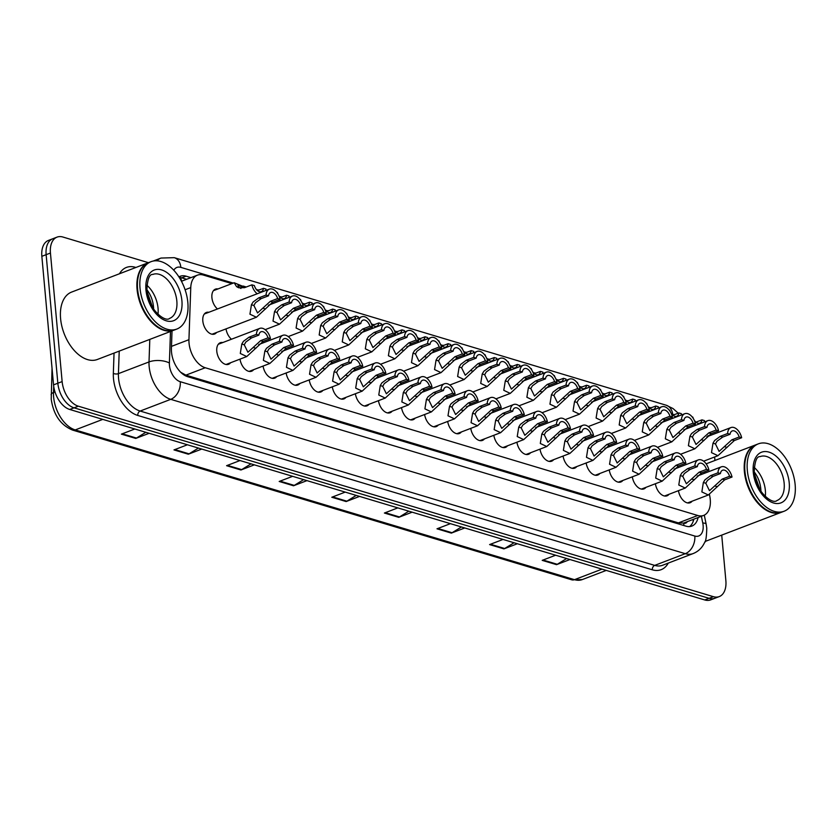 <?xml version="1.0" encoding="UTF-8"?>
<svg xmlns="http://www.w3.org/2000/svg" width="837" height="837" viewBox="0 0 837 837"><rect width="100%" height="100%" fill="white"/><g stroke="black" fill="none" stroke-linecap="round" stroke-linejoin="round"><path stroke-width="1.26" d="M217.474 308.979A11.54 6.978 -110.9 0 1 211.907 297.627A11.54 6.978 -110.9 0 1 215.433 289.142A11.54 6.978 -110.9 0 1 217.965 288.943M216.595 332.488A11.54 6.978 -110.9 0 1 214.586 334.036A11.54 6.978 -110.9 0 1 202.816 320.958A11.54 6.978 -110.9 0 1 206.331 312.473A11.54 6.978 -110.9 0 1 208.863 312.274M230.573 362.745A11.54 6.978 -110.9 0 1 228.564 364.283A11.54 6.978 -110.9 0 1 216.783 351.205A11.54 6.978 -110.9 0 1 220.309 342.72A11.54 6.978 -110.9 0 1 222.841 342.532M231.891 283.617L203.36 275.059A21.647 13.089 69.1 0 0 197.469 275.143A21.647 13.089 69.1 0 0 190.763 287.593L188.942 339.686A21.647 13.089 69.1 0 0 189.047 343.149A21.647 13.089 69.1 0 0 205.243 367.746L697.765 515.487A21.647 13.089 69.1 0 0 703.655 515.404A21.647 13.089 69.1 0 0 709.724 495.902L709.431 494.489M703.655 515.404L684.331 522.801A21.647 13.089 -110.9 0 1 683.473 523.073L683.724 523.146A7.219 4.363 69.1 0 0 687.25 521.681M180.646 372.245L185.877 375.154L678.409 522.895L683.473 523.073M704.984 473.093L704.702 471.733M231.451 339.236A11.54 6.978 -110.9 0 1 226.011 328.889M322.883 390.429A11.54 6.978 -110.9 0 1 320.874 391.978A11.54 6.978 -110.9 0 1 309.219 379.904M299.813 383.513A11.54 6.978 -110.9 0 1 297.794 385.051A11.54 6.978 -110.9 0 1 286.149 372.988M276.733 376.587A11.54 6.978 -110.9 0 1 274.724 378.125A11.54 6.978 -110.9 0 1 263.069 366.062M253.653 369.661A11.54 6.978 -110.9 0 1 251.644 371.209A11.54 6.978 -110.9 0 1 239.989 359.136M345.963 397.355A11.54 6.978 -110.9 0 1 343.955 398.893A11.54 6.978 -110.9 0 1 332.299 386.83M369.044 404.281A11.54 6.978 -110.9 0 1 367.035 405.819A11.54 6.978 -110.9 0 1 355.38 393.756M392.124 411.197A11.54 6.978 -110.9 0 1 390.105 412.746A11.54 6.978 -110.9 0 1 378.46 400.672M415.194 418.123A11.54 6.978 -110.9 0 1 413.185 419.661A11.54 6.978 -110.9 0 1 401.53 407.598M438.274 425.039A11.54 6.978 -110.9 0 1 436.265 426.588A11.54 6.978 -110.9 0 1 424.61 414.514M461.354 431.965A11.54 6.978 -110.9 0 1 459.346 433.503A11.54 6.978 -110.9 0 1 447.69 421.44M484.435 438.891A11.54 6.978 -110.9 0 1 482.415 440.429A11.54 6.978 -110.9 0 1 470.771 428.366M507.504 445.807A11.54 6.978 -110.9 0 1 505.496 447.356A11.54 6.978 -110.9 0 1 493.84 435.282M530.585 452.733A11.54 6.978 -110.9 0 1 528.576 454.271A11.54 6.978 -110.9 0 1 516.921 442.208M553.665 459.659A11.54 6.978 -110.9 0 1 551.656 461.197A11.54 6.978 -110.9 0 1 540.001 449.134M576.745 466.575A11.54 6.978 -110.9 0 1 574.737 468.124A11.54 6.978 -110.9 0 1 563.081 456.05M599.815 473.501A11.54 6.978 -110.9 0 1 597.806 475.039A11.54 6.978 -110.9 0 1 586.151 462.976M622.895 480.428A11.54 6.978 -110.9 0 1 620.887 481.966A11.54 6.978 -110.9 0 1 609.231 469.902M645.976 487.343A11.54 6.978 -110.9 0 1 643.967 488.892A11.54 6.978 -110.9 0 1 632.312 476.818M669.056 494.269A11.54 6.978 -110.9 0 1 667.047 495.807A11.54 6.978 -110.9 0 1 655.392 483.744M692.126 501.196A11.54 6.978 -110.9 0 1 690.117 502.734A11.54 6.978 -110.9 0 1 678.462 490.66M721.724 535.115L725.867 580.679A21.647 13.089 -110.9 0 1 719.265 596.582L714.965 598.235A21.647 13.089 -110.9 0 1 709.075 598.309L74.033 407.828A21.647 13.089 -110.9 0 1 57.847 383.22L46.14 254.678A21.647 13.089 -110.9 0 1 52.752 238.765A21.647 13.089 -110.9 0 0 46.14 254.678L57.847 383.22A21.647 13.089 -110.9 0 0 74.033 407.828L709.075 598.309A21.647 13.089 -110.9 0 0 714.965 598.235L710.676 599.878A21.647 13.089 -110.9 0 1 704.785 599.962L69.743 409.471A21.647 13.089 -110.9 0 1 53.547 384.874L41.85 256.321A21.647 13.089 -110.9 0 1 48.462 240.418L57.042 237.122A21.647 13.089 -110.9 0 1 62.932 237.038L148.421 262.682M566.639 558.52L557.275 564.295A5.775 4.164 106.7 0 1 556.542 564.661L569.976 559.524M555.632 555.213L542.198 560.361L556.542 564.661M514.033 542.742L504.68 548.517A5.775 4.164 106.7 0 1 503.937 548.884L517.371 543.736M503.027 539.436L489.593 544.584L503.937 548.884M461.428 526.965L452.074 532.74A5.775 4.164 106.7 0 1 451.342 533.106L464.776 527.959M450.432 523.659L436.987 528.806L451.342 533.106M408.833 511.177L399.479 516.963A5.775 4.164 106.7 0 1 398.736 517.329L412.17 512.181M397.826 507.881L384.392 513.029L398.736 517.329M145.826 432.29L136.462 438.065A5.775 4.164 106.7 0 1 135.73 438.431L149.164 433.294M134.82 428.994L121.386 434.131L135.73 438.431M198.421 448.067L189.068 453.842A5.775 4.164 106.7 0 1 188.325 454.209L201.769 449.071M187.415 444.771L173.981 449.908L188.325 454.209M251.027 463.844L241.673 469.62A5.775 4.164 106.7 0 1 240.93 469.996L254.364 464.849M240.02 460.549L226.586 465.686L240.93 469.996M303.622 479.622L294.268 485.397A5.775 4.164 106.7 0 1 293.536 485.774L306.97 480.626M292.626 476.326L279.192 481.463L293.536 485.774M356.227 495.399L346.874 501.185A5.775 4.164 106.7 0 1 346.131 501.551L359.575 496.404M345.221 492.104L331.787 497.241L346.131 501.551M172.024 330.897L171.407 348.642A21.647 13.089 69.1 0 0 171.512 352.095A21.647 13.089 69.1 0 0 187.708 376.702L685.984 526.159A21.647 13.089 69.1 0 0 691.875 526.075A21.647 13.089 69.1 0 0 698.11 517.528M719.265 596.582A21.647 13.089 -110.9 0 1 713.375 596.666L78.333 406.186A21.647 13.089 -110.9 0 1 62.137 381.578L50.44 253.036A21.647 13.089 -110.9 0 1 57.042 237.122M714.62 456.981L714.934 460.465M708.039 435.596A21.647 13.089 -110.9 0 1 708.437 436.171M190.941 277.643L186.107 276.189A21.647 13.089 69.1 0 0 180.217 276.273A21.647 13.089 69.1 0 0 178.919 276.911M693.821 519.17A21.647 13.089 -110.9 0 1 689.604 526.588M179.223 277.392A21.647 13.089 -110.9 0 1 181.807 277.832L186.641 279.286M258.874 335.114L251.508 337.928L245.816 342.051L244.258 344.792L247.919 352.241L260.631 340.659L267.997 337.845A7.219 4.363 69.1 0 0 261.039 331.766A7.219 4.363 69.1 0 0 258.874 335.114L256.404 334.371L249.039 337.185L243.431 341.339L241.799 344.049L240.292 353.476L246.769 356.541L226.042 364.482M256.404 334.371A10.818 6.539 69.1 0 1 259.752 328.397A10.818 6.539 69.1 0 1 270.456 338.587L263.1 341.402L246.769 356.541M270.456 338.587L267.997 337.845M261.144 298.631L255.452 302.764L253.893 305.495L257.555 312.954L270.267 301.372L277.633 298.558A7.219 4.363 69.1 0 0 270.675 292.479A7.219 4.363 69.1 0 0 268.51 295.817L261.144 298.631L258.685 297.899L266.04 295.074L268.51 295.817M277.633 298.558L280.102 299.29L272.736 302.115L256.415 317.254L249.939 314.189L251.435 304.762L253.067 302.042L258.685 297.899M280.102 299.29A10.818 6.539 69.1 0 0 269.388 289.11A10.818 6.539 69.1 0 0 266.04 295.074M244.414 287.708L237.875 285.187L239.026 287.342L240.941 288.472M257.21 293.766A10.818 6.539 69.1 0 1 251.895 284.842L244.54 287.666L238.555 287.75L236.568 286.599L234.161 282.749L245.356 287.353M265.789 290.491A10.818 6.539 69.1 0 0 265.957 289.058L263.488 288.326L257.472 290.627M251.895 284.842L254.364 285.584A7.219 4.363 69.1 0 0 261.322 291.663A7.219 4.363 69.1 0 0 263.488 288.326M281.954 342.03L274.588 344.854L268.897 348.977L267.338 351.707L270.989 359.167L283.712 347.585L291.077 344.771A7.219 4.363 69.1 0 0 284.12 338.692A7.219 4.363 69.1 0 0 281.954 342.03L279.485 341.297L272.119 344.112L266.511 348.265L264.879 350.975L263.373 360.402L269.849 363.467L249.112 371.398M279.485 341.297A10.818 6.539 69.1 0 1 282.822 335.323A10.818 6.539 69.1 0 1 293.536 345.514L286.181 348.328L269.849 363.467M293.536 345.514L291.077 344.771M305.024 348.956L297.669 351.77L291.977 355.903L290.418 358.634L294.069 366.083L306.792 354.511L314.147 351.686A7.219 4.363 69.1 0 0 307.189 345.618A7.219 4.363 69.1 0 0 305.024 348.956L302.565 348.213L295.199 351.027L289.581 355.181L287.959 357.901L286.453 367.328L292.929 370.383L272.192 378.324M302.565 348.213A10.818 6.539 69.1 0 1 305.903 342.249A10.818 6.539 69.1 0 1 316.616 352.429L309.251 355.244L292.929 370.383M316.616 352.429L314.147 351.686M328.104 355.882L320.738 358.696L315.057 362.819L313.488 365.56L317.15 373.009L329.862 361.427L337.227 358.613A7.219 4.363 69.1 0 0 330.27 352.534A7.219 4.363 69.1 0 0 328.104 355.882L325.635 355.139L318.28 357.954L312.661 362.107L311.029 364.817L309.533 374.244L316.009 377.309L295.273 385.25M325.635 355.139A10.818 6.539 69.1 0 1 328.983 349.165A10.818 6.539 69.1 0 1 339.696 359.355L332.331 362.17L316.009 377.309M339.696 359.355L337.227 358.613M351.184 362.798L343.819 365.612L338.127 369.745L336.568 372.475L340.23 379.935L352.942 368.353L360.308 365.539A7.219 4.363 69.1 0 0 353.35 359.46A7.219 4.363 69.1 0 0 351.184 362.798L348.715 362.055L341.35 364.88L335.742 369.023L334.109 371.743L332.603 381.17L339.079 384.235L318.353 392.166M348.715 362.055A10.818 6.539 69.1 0 1 352.063 356.091A10.818 6.539 69.1 0 1 362.777 366.271L355.411 369.096L339.079 384.235M362.777 366.271L360.308 365.539M284.224 305.557L278.533 309.69L276.974 312.421L280.625 319.87L293.348 308.298L300.713 305.474A7.219 4.363 69.1 0 0 293.756 299.405A7.219 4.363 69.1 0 0 291.59 302.743L284.224 305.557L281.755 304.814L289.121 302L291.59 302.743M300.713 305.474L303.172 306.216L295.817 309.031L279.485 324.17L273.008 321.115L274.515 311.678L276.147 308.968L281.755 304.814M303.172 306.216A10.818 6.539 69.1 0 0 292.469 296.036A10.818 6.539 69.1 0 0 289.121 302M307.305 312.483L301.613 316.606L300.054 319.347L303.705 326.796L316.428 315.214L323.783 312.4A7.219 4.363 69.1 0 0 316.836 306.321A7.219 4.363 69.1 0 0 314.66 309.659L307.305 312.483L304.835 311.741L312.201 308.926L314.66 309.659M323.783 312.4L326.252 313.143L318.897 315.957L302.565 331.096L296.089 328.031L297.595 318.604L299.217 315.894L304.835 311.741M326.252 313.143A10.818 6.539 69.1 0 0 315.539 302.952A10.818 6.539 69.1 0 0 312.201 308.926M330.385 319.399L324.693 323.532L323.134 326.263L326.786 333.722L339.508 322.14L346.863 319.326A7.219 4.363 69.1 0 0 339.906 313.247A7.219 4.363 69.1 0 0 337.74 316.585L330.385 319.399L327.916 318.667L335.271 315.842L337.74 316.585M346.863 319.326L349.332 320.058L341.967 322.883L325.645 338.022L319.169 334.957L320.676 325.53L322.297 322.81L327.916 318.667M349.332 320.058A10.818 6.539 69.1 0 0 338.619 309.878A10.818 6.539 69.1 0 0 335.271 315.842M279.129 299.667A10.818 6.539 69.1 0 0 280.29 300.692M288.859 297.407A10.818 6.539 69.1 0 0 289.027 295.984L286.568 295.241L280.552 297.543M256.917 290.094L259.365 289.895M276.744 292.301L277.445 292.511A7.219 4.363 69.1 0 0 278.125 294.279M278.669 295.304A7.219 4.363 69.1 0 0 284.402 298.589A7.219 4.363 69.1 0 0 286.568 295.241M302.209 306.583A10.818 6.539 69.1 0 0 303.371 307.618M311.939 304.333A10.818 6.539 69.1 0 0 312.107 302.91L309.638 302.167L303.632 304.469M279.987 297.02L282.446 296.821M299.824 299.227L300.514 299.426A7.219 4.363 69.1 0 0 301.194 301.205M301.749 302.22A7.219 4.363 69.1 0 0 307.472 305.505A7.219 4.363 69.1 0 0 309.638 302.167M325.29 313.509A10.818 6.539 69.1 0 0 326.451 314.534M335.02 311.259A10.818 6.539 69.1 0 0 335.187 309.826L332.718 309.094L326.712 311.395M303.067 303.946L305.526 303.747M322.904 306.143L323.595 306.352A7.219 4.363 69.1 0 0 324.275 308.121M324.829 309.146A7.219 4.363 69.1 0 0 330.552 312.431A7.219 4.363 69.1 0 0 332.718 309.094M348.37 320.435A10.818 6.539 69.1 0 0 349.521 321.46M358.1 318.175A10.818 6.539 69.1 0 0 358.267 316.752L355.798 316.009L349.782 318.311M326.148 310.862L328.606 310.663M345.984 313.069L346.675 313.279A7.219 4.363 69.1 0 0 347.355 315.047M347.91 316.072A7.219 4.363 69.1 0 0 353.632 319.347A7.219 4.363 69.1 0 0 355.798 316.009M174.138 330.081A36.075 21.814 -110.9 0 1 173.876 330.186A36.075 21.814 -110.9 0 1 137.069 289.33A36.075 21.814 -110.9 0 1 148.086 262.808A36.075 21.814 -110.9 0 1 148.358 262.713M173.876 330.186L97.395 359.46A36.075 21.814 -110.9 0 1 60.588 318.604A36.075 21.814 -110.9 0 1 71.605 292.082L148.086 262.808M154.353 324.055A35.709 21.595 -110.9 0 1 154.249 323.971A35.709 21.595 -110.9 0 1 137.571 289.299A35.709 21.595 -110.9 0 1 137.634 280.541A35.709 21.595 -110.9 0 1 137.645 280.405M176.827 329.056L174.41 329.987A36.075 21.814 -110.9 0 1 154.447 324.149A36.075 21.814 -110.9 0 1 137.603 289.121A36.075 21.814 -110.9 0 1 137.655 280.28A36.075 21.814 -110.9 0 1 148.62 262.609L151.037 261.678A36.075 21.814 -110.9 0 1 187.844 302.544A36.075 21.814 -110.9 0 1 176.827 329.056A36.075 21.814 -110.9 0 1 140.02 288.2A36.075 21.814 -110.9 0 1 151.037 261.678M146.841 285.218A23.52 14.219 -110.9 0 1 158.057 308.267A23.52 14.219 -110.9 0 1 157.984 314.335M153.621 308.539C153.297 301.728 151.194 295.618 147.281 290.198L146.778 289.623M152.92 308.183L146.904 291.161M781.455 512.254A36.075 21.814 -110.9 0 1 781.183 512.359A36.075 21.814 -110.9 0 1 744.375 471.493A36.075 21.814 -110.9 0 1 755.392 444.981A36.075 21.814 -110.9 0 1 755.665 444.876M761.66 506.228A35.709 21.595 -110.9 0 1 761.565 506.134A35.709 21.595 -110.9 0 1 744.888 471.461A35.709 21.595 -110.9 0 1 744.94 462.715A35.709 21.595 -110.9 0 1 744.951 462.579M784.133 511.229L781.716 512.15A36.075 21.814 -110.9 0 1 761.764 506.312A36.075 21.814 -110.9 0 1 744.92 471.294A36.075 21.814 -110.9 0 1 744.972 462.442A36.075 21.814 -110.9 0 1 755.926 444.771L758.343 443.851A36.075 21.814 -110.9 0 1 795.15 484.707A36.075 21.814 -110.9 0 1 784.133 511.229A36.075 21.814 -110.9 0 1 747.326 470.363A36.075 21.814 -110.9 0 1 758.343 443.851M754.147 467.391A23.52 14.219 -110.9 0 1 765.363 490.43A23.52 14.219 -110.9 0 1 765.29 496.498M760.927 490.702C760.613 483.901 758.5 477.791 754.597 472.371L754.085 471.796M760.226 490.346L754.21 473.334M353.455 326.325L347.773 330.458L346.204 333.189L349.866 340.638L362.578 329.067L369.944 326.242A7.219 4.363 69.1 0 0 362.986 320.163A7.219 4.363 69.1 0 0 360.82 323.511L353.455 326.325L350.996 325.583L358.351 322.768L360.82 323.511M369.944 326.242L372.413 326.985L365.047 329.799L348.726 344.938L342.249 341.883L343.745 332.446L345.378 329.736L350.996 325.583M372.413 326.985A10.818 6.539 69.1 0 0 361.699 316.794A10.818 6.539 69.1 0 0 358.351 322.768M374.265 369.724L366.899 372.538L361.207 376.671L359.648 379.402L363.3 386.851L376.022 375.279L383.388 372.455A7.219 4.363 69.1 0 0 376.43 366.386A7.219 4.363 69.1 0 0 374.265 369.724L371.795 368.981L364.43 371.795L358.822 375.949L357.19 378.659L355.683 388.096L362.159 391.151L341.423 399.092M371.795 368.981A10.818 6.539 69.1 0 1 375.133 363.017A10.818 6.539 69.1 0 1 385.847 373.197L378.491 376.012L362.159 391.151M385.847 373.197L383.388 372.455M397.334 376.64L389.979 379.464L384.288 383.587L382.729 386.328L386.38 393.777L399.103 382.195L406.458 379.381A7.219 4.363 69.1 0 0 399.5 373.302A7.219 4.363 69.1 0 0 397.334 376.64L394.876 375.907L387.51 378.722L381.892 382.875L380.27 385.585L378.763 395.012L385.24 398.077L364.503 406.018M394.876 375.907A10.818 6.539 69.1 0 1 398.213 369.933A10.818 6.539 69.1 0 1 408.927 380.124L401.561 382.938L385.24 398.077M408.927 380.124L406.458 379.381M420.415 383.566L413.049 386.38L407.368 390.513L405.809 393.244L409.46 400.703L422.183 389.121L429.538 386.307A7.219 4.363 69.1 0 0 422.58 380.228A7.219 4.363 69.1 0 0 420.415 383.566L417.945 382.823L410.59 385.648L404.972 389.791L403.34 392.511L401.844 401.938L408.32 405.003L387.583 412.934M417.945 382.823A10.818 6.539 69.1 0 1 421.293 376.859A10.818 6.539 69.1 0 1 432.007 387.039L424.641 389.864L408.32 405.003M432.007 387.039L429.538 386.307M443.495 390.492L436.129 393.306L430.438 397.439L428.879 400.17L432.541 407.619L445.253 396.047L452.618 393.223A7.219 4.363 69.1 0 0 445.661 387.144A7.219 4.363 69.1 0 0 443.495 390.492L441.026 389.749L433.671 392.563L428.052 396.717L426.42 399.427L424.914 408.864L431.39 411.919L410.664 419.86M441.026 389.749A10.818 6.539 69.1 0 1 444.374 383.775A10.818 6.539 69.1 0 1 455.087 393.965L447.722 396.78L431.39 411.919M455.087 393.965L452.618 393.223M376.535 333.252L370.843 337.374L369.284 340.115L372.946 347.564L385.658 335.982L393.024 333.168A7.219 4.363 69.1 0 0 386.066 327.089A7.219 4.363 69.1 0 0 383.901 330.427L376.535 333.252L374.066 332.509L381.431 329.694L383.901 330.427M393.024 333.168L395.482 333.911L388.127 336.725L371.795 351.864L365.319 348.799L366.826 339.372L368.458 336.662L374.066 332.509M395.482 333.911A10.818 6.539 69.1 0 0 384.779 323.72A10.818 6.539 69.1 0 0 381.431 329.694M399.615 340.167L393.924 344.3L392.365 347.031L396.016 354.49L408.738 342.908L416.094 340.094A7.219 4.363 69.1 0 0 409.147 334.015A7.219 4.363 69.1 0 0 406.97 337.353L399.615 340.167L397.146 339.435L404.512 336.61L406.97 337.353M416.094 340.094L418.563 340.826L411.208 343.651L394.876 358.791L388.399 355.725L389.906 346.298L391.528 343.578L397.146 339.435M418.563 340.826A10.818 6.539 69.1 0 0 407.849 330.646A10.818 6.539 69.1 0 0 404.512 336.61M422.695 347.093L417.004 351.216L415.445 353.957L419.096 361.406L431.819 349.824L439.174 347.01A7.219 4.363 69.1 0 0 432.216 340.931A7.219 4.363 69.1 0 0 430.051 344.279L422.695 347.093L420.226 346.351L427.581 343.536L430.051 344.279M439.174 347.01L441.643 347.753L434.277 350.567L417.956 365.706L411.48 362.641L412.986 353.214L414.608 350.504L420.226 346.351M441.643 347.753A10.818 6.539 69.1 0 0 430.929 337.562A10.818 6.539 69.1 0 0 427.581 343.536M445.765 354.02L440.084 358.142L438.515 360.873L442.177 368.332L454.889 356.75L462.254 353.936A7.219 4.363 69.1 0 0 455.297 347.857A7.219 4.363 69.1 0 0 453.131 351.195L445.765 354.02L443.307 353.277L450.662 350.462L453.131 351.195M462.254 353.936L464.723 354.679L457.358 357.493L441.036 372.632L434.56 369.567L436.056 360.14L437.688 357.43L443.307 353.277M464.723 354.679A10.818 6.539 69.1 0 0 454.01 344.488A10.818 6.539 69.1 0 0 450.662 350.462M371.44 327.351A10.818 6.539 69.1 0 0 372.601 328.376M381.17 325.101A10.818 6.539 69.1 0 0 381.348 323.678L378.879 322.936L372.863 325.237M349.228 317.788L351.676 317.589M369.054 319.985L369.755 320.194A7.219 4.363 69.1 0 0 370.435 321.973M370.99 322.988A7.219 4.363 69.1 0 0 376.713 326.273A7.219 4.363 69.1 0 0 378.879 322.936M394.52 334.277A10.818 6.539 69.1 0 0 395.681 335.302M404.25 332.027A10.818 6.539 69.1 0 0 404.417 330.594L401.959 329.862L395.943 332.153M372.298 324.714L374.756 324.515M392.135 326.911L392.835 327.121A7.219 4.363 69.1 0 0 393.505 328.889M394.06 329.914A7.219 4.363 69.1 0 0 399.783 333.199A7.219 4.363 69.1 0 0 401.959 329.862M417.6 341.203A10.818 6.539 69.1 0 0 418.762 342.228M427.33 338.943A10.818 6.539 69.1 0 0 427.498 337.52L425.029 336.777L419.023 339.079M395.378 331.63L397.837 331.431M415.215 333.837L415.905 334.047A7.219 4.363 69.1 0 0 416.585 335.815M417.14 336.84A7.219 4.363 69.1 0 0 422.863 340.115A7.219 4.363 69.1 0 0 425.029 336.777M466.575 397.408L459.21 400.232L453.518 404.355L451.959 407.096L455.61 414.545L468.333 402.963L475.698 400.149A7.219 4.363 69.1 0 0 468.741 394.07A7.219 4.363 69.1 0 0 466.575 397.408L464.106 396.675L456.74 399.49L451.133 403.643L449.5 406.353L447.994 415.78L454.47 418.845L433.744 426.776M464.106 396.675A10.818 6.539 69.1 0 1 467.454 390.701A10.818 6.539 69.1 0 1 478.157 400.892L470.802 403.706L454.47 418.845M478.157 400.892L475.698 400.149M489.645 404.334L482.29 407.148L476.598 411.281L475.039 414.012L478.691 421.471L491.413 409.889L498.768 407.075A7.219 4.363 69.1 0 0 491.821 400.996A7.219 4.363 69.1 0 0 489.645 404.334L487.186 403.591L479.821 406.416L474.202 410.559L472.581 413.279L471.074 422.706L477.55 425.771L456.814 433.702M487.186 403.591A10.818 6.539 69.1 0 1 490.524 397.627A10.818 6.539 69.1 0 1 501.237 407.807L493.882 410.632L477.55 425.771M501.237 407.807L498.768 407.075M512.725 411.26L505.37 414.074L499.679 418.197L498.12 420.938L501.771 428.387L514.493 416.816L521.849 413.991A7.219 4.363 69.1 0 0 514.891 407.912A7.219 4.363 69.1 0 0 512.725 411.26L510.256 410.517L502.901 413.332L497.283 417.485L495.661 420.195L494.154 429.622L500.631 432.687L479.894 440.628M510.256 410.517A10.818 6.539 69.1 0 1 513.604 404.543A10.818 6.539 69.1 0 1 524.318 414.733L516.952 417.548L500.631 432.687M524.318 414.733L521.849 413.991M535.806 418.176L528.44 421.001L522.748 425.123L521.189 427.853L524.851 435.313L537.563 423.731L544.929 420.917A7.219 4.363 69.1 0 0 537.971 414.838A7.219 4.363 69.1 0 0 535.806 418.176L533.336 417.443L525.981 420.258L520.363 424.411L518.731 427.121L517.235 436.548L523.7 439.613L502.974 447.544M533.336 417.443A10.818 6.539 69.1 0 1 536.684 411.469A10.818 6.539 69.1 0 1 547.398 421.66L540.032 424.474L523.7 439.613M547.398 421.66L544.929 420.917M558.886 425.102L551.52 427.916L545.829 432.049L544.27 434.78L547.921 442.239L560.644 430.657L568.009 427.833A7.219 4.363 69.1 0 0 561.052 421.764A7.219 4.363 69.1 0 0 558.886 425.102L556.417 424.359L549.051 427.184L543.443 431.327L541.811 434.047L540.304 443.474L546.781 446.529L526.054 454.47M556.417 424.359A10.818 6.539 69.1 0 1 559.765 418.395A10.818 6.539 69.1 0 1 570.468 428.575L563.113 431.39L546.781 446.529M570.468 428.575L568.009 427.833M581.956 432.028L574.601 434.842L568.909 438.965L567.35 441.706L571.001 449.155L583.724 437.573L591.079 434.759A7.219 4.363 69.1 0 0 584.132 428.68A7.219 4.363 69.1 0 0 581.956 432.028L579.497 431.285L572.131 434.1L566.513 438.253L564.891 440.963L563.385 450.39L569.861 453.455L549.124 461.396M579.497 431.285A10.818 6.539 69.1 0 1 582.834 425.311A10.818 6.539 69.1 0 1 593.548 435.502L586.193 438.316L569.861 453.455M593.548 435.502L591.079 434.759M468.846 360.935L463.154 365.068L461.595 367.799L465.257 375.248L477.969 363.676L485.334 360.852A7.219 4.363 69.1 0 0 478.377 354.783A7.219 4.363 69.1 0 0 476.211 358.121L468.846 360.935L466.376 360.192L473.742 357.378L476.211 358.121M485.334 360.852L487.793 361.594L480.438 364.409L464.106 379.548L457.63 376.493L459.136 367.066L460.768 364.346L466.376 360.192M487.793 361.594A10.818 6.539 69.1 0 0 477.09 351.414A10.818 6.539 69.1 0 0 473.742 357.378M491.926 367.861L486.234 371.984L484.675 374.725L488.327 382.174L501.049 370.592L508.404 367.778A7.219 4.363 69.1 0 0 501.457 361.699A7.219 4.363 69.1 0 0 499.281 365.047L491.926 367.861L489.457 367.119L496.822 364.304L499.281 365.047M508.404 367.778L510.873 368.521L503.518 371.335L487.186 386.474L480.71 383.409L482.217 373.982L483.849 371.272L489.457 367.119M510.873 368.521A10.818 6.539 69.1 0 0 500.16 358.33A10.818 6.539 69.1 0 0 496.822 364.304M515.006 374.777L509.314 378.91L507.756 381.641L511.407 389.1L524.129 377.518L531.485 374.704A7.219 4.363 69.1 0 0 524.527 368.625A7.219 4.363 69.1 0 0 522.361 371.963L515.006 374.777L512.537 374.045L519.903 371.22L522.361 371.963M531.485 374.704L533.954 375.436L526.588 378.261L510.267 393.4L503.79 390.335L505.297 380.908L506.919 378.188L512.537 374.045M533.954 375.436A10.818 6.539 69.1 0 0 523.24 365.256A10.818 6.539 69.1 0 0 519.903 371.22M538.076 381.703L532.395 385.836L530.825 388.567L534.487 396.016L547.199 384.445L554.565 381.62A7.219 4.363 69.1 0 0 547.607 375.551A7.219 4.363 69.1 0 0 545.442 378.889L538.076 381.703L535.617 380.961L542.972 378.146L545.442 378.889M554.565 381.62L557.034 382.363L549.668 385.177L533.347 400.316L526.871 397.261L528.367 387.824L529.999 385.114L535.617 380.961M557.034 382.363A10.818 6.539 69.1 0 0 546.32 372.183A10.818 6.539 69.1 0 0 542.972 378.146M561.156 388.63L555.465 392.752L553.906 395.493L557.568 402.942L570.279 391.36L577.645 388.546A7.219 4.363 69.1 0 0 570.688 382.467A7.219 4.363 69.1 0 0 568.522 385.805L561.156 388.63L558.687 387.887L566.053 385.072L568.522 385.805M577.645 388.546L580.114 389.289L572.749 392.103L556.417 407.242L549.94 404.177L551.447 394.75L553.079 392.04L558.687 387.887M580.114 389.289A10.818 6.539 69.1 0 0 569.401 379.098A10.818 6.539 69.1 0 0 566.053 385.072M584.236 395.545L578.545 399.678L576.986 402.409L580.637 409.868L593.36 398.286L600.725 395.472A7.219 4.363 69.1 0 0 593.768 389.393A7.219 4.363 69.1 0 0 591.602 392.731L584.236 395.545L581.767 394.813L589.133 391.988L591.602 392.731M600.725 395.472L603.184 396.204L595.829 399.029L579.497 414.169L573.021 411.103L574.527 401.676L576.159 398.956L581.767 394.813M603.184 396.204A10.818 6.539 69.1 0 0 592.47 386.024A10.818 6.539 69.1 0 0 589.133 391.988M440.68 348.119A10.818 6.539 69.1 0 0 441.831 349.144M450.411 345.869A10.818 6.539 69.1 0 0 450.578 344.446L448.109 343.704L442.103 346.005M418.458 338.556L420.917 338.357M438.295 340.753L438.986 340.962A7.219 4.363 69.1 0 0 439.666 342.741M440.22 343.756A7.219 4.363 69.1 0 0 445.943 347.041A7.219 4.363 69.1 0 0 448.109 343.704M463.761 355.045A10.818 6.539 69.1 0 0 464.912 356.07M473.48 352.785A10.818 6.539 69.1 0 0 473.658 351.362L471.189 350.619L465.173 352.921M441.538 345.472L443.997 345.273M461.365 347.679L462.066 347.889A7.219 4.363 69.1 0 0 462.746 349.657M463.3 350.682A7.219 4.363 69.1 0 0 469.023 353.967A7.219 4.363 69.1 0 0 471.189 350.619M486.831 361.961A10.818 6.539 69.1 0 0 487.992 362.996M496.561 359.711A10.818 6.539 69.1 0 0 496.728 358.288L494.269 357.545L488.253 359.847M464.608 352.398L467.067 352.199M484.445 354.606L485.146 354.815A7.219 4.363 69.1 0 0 485.816 356.583M486.37 357.608A7.219 4.363 69.1 0 0 492.093 360.883A7.219 4.363 69.1 0 0 494.269 357.545M509.911 368.887A10.818 6.539 69.1 0 0 511.072 369.912M519.641 366.637A10.818 6.539 69.1 0 0 519.808 365.204L517.339 364.472L511.334 366.773M487.689 359.324L490.147 359.125M507.525 361.521L508.216 361.73A7.219 4.363 69.1 0 0 508.896 363.509M509.451 364.524A7.219 4.363 69.1 0 0 515.173 367.809A7.219 4.363 69.1 0 0 517.339 364.472M532.991 375.813A10.818 6.539 69.1 0 0 534.142 376.838M542.721 373.553A10.818 6.539 69.1 0 0 542.889 372.13L540.42 371.387L534.414 373.689M510.769 366.24L513.227 366.041M530.606 368.447L531.296 368.657A7.219 4.363 69.1 0 0 531.976 370.425M532.531 371.45A7.219 4.363 69.1 0 0 538.254 374.735A7.219 4.363 69.1 0 0 540.42 371.387M556.071 382.729A10.818 6.539 69.1 0 0 557.222 383.764M565.791 380.479A10.818 6.539 69.1 0 0 565.969 379.056L563.5 378.314L557.484 380.615M533.849 373.166L536.308 372.967M553.686 375.374L554.376 375.572A7.219 4.363 69.1 0 0 555.057 377.351M555.611 378.376A7.219 4.363 69.1 0 0 561.334 381.651A7.219 4.363 69.1 0 0 563.5 378.314M605.036 438.944L597.681 441.769L591.989 445.891L590.43 448.622L594.082 456.081L606.804 444.499L614.159 441.685A7.219 4.363 69.1 0 0 607.202 435.606A7.219 4.363 69.1 0 0 605.036 438.944L602.567 438.201L595.212 441.026L589.593 445.169L587.972 447.889L586.465 457.316L592.941 460.381L572.205 468.312M602.567 438.201A10.818 6.539 69.1 0 1 605.915 432.237A10.818 6.539 69.1 0 1 616.628 442.417L609.263 445.242L592.941 460.381M616.628 442.417L614.159 441.685M628.116 445.87L620.751 448.684L615.059 452.817L613.5 455.548L617.162 462.997L629.874 451.425L637.239 448.601A7.219 4.363 69.1 0 0 630.282 442.532A7.219 4.363 69.1 0 0 628.116 445.87L625.647 445.127L618.292 447.941L612.674 452.095L611.041 454.815L609.545 464.242L616.022 467.297L595.285 475.238M625.647 445.127A10.818 6.539 69.1 0 1 628.995 439.163A10.818 6.539 69.1 0 1 639.709 449.343L632.343 452.158L616.022 467.297M639.709 449.343L637.239 448.601M651.196 452.786L643.831 455.61L638.139 459.733L636.58 462.474L640.242 469.923L652.954 458.341L660.32 455.527A7.219 4.363 69.1 0 0 653.362 449.448A7.219 4.363 69.1 0 0 651.196 452.786L648.727 452.053L641.362 454.868L635.754 459.021L634.122 461.731L632.615 471.158L639.091 474.223L618.365 482.164M648.727 452.053A10.818 6.539 69.1 0 1 652.075 446.079A10.818 6.539 69.1 0 1 662.778 456.27L655.423 459.084L639.091 474.223M662.778 456.27L660.32 455.527M674.266 459.712L666.911 462.526L661.22 466.659L659.661 469.39L663.312 476.849L676.034 465.267L683.39 462.453A7.219 4.363 69.1 0 0 676.442 456.374A7.219 4.363 69.1 0 0 674.266 459.712L671.808 458.969L664.442 461.794L658.824 465.937L657.202 468.657L655.695 478.084L662.172 481.149L641.435 489.08M671.808 458.969A10.818 6.539 69.1 0 1 675.145 453.005A10.818 6.539 69.1 0 1 685.859 463.185L678.504 466.01L662.172 481.149M685.859 463.185L683.39 462.453M697.347 466.638L689.991 469.452L684.3 473.585L682.741 476.316L686.392 483.765L699.115 472.194L706.47 469.369A7.219 4.363 69.1 0 0 699.512 463.3A7.219 4.363 69.1 0 0 697.347 466.638L694.877 465.895L687.522 468.71L681.904 472.863L680.282 475.573L678.776 485.01L685.252 488.065L664.515 496.006M694.877 465.895A10.818 6.539 69.1 0 1 698.225 459.931A10.818 6.539 69.1 0 1 708.939 470.112L701.573 472.926L685.252 488.065M708.939 470.112L706.47 469.369M720.427 473.554L713.061 476.379L707.38 480.501L705.811 483.242L709.473 490.691L722.185 479.109L729.55 476.295A7.219 4.363 69.1 0 0 722.593 470.216A7.219 4.363 69.1 0 0 720.427 473.554L717.958 472.821L710.603 475.636L704.984 479.789L703.352 482.499L701.856 491.926L708.332 494.991L687.596 502.922M717.958 472.821A10.818 6.539 69.1 0 1 721.306 466.847A10.818 6.539 69.1 0 1 732.019 477.038L724.654 479.852L708.332 494.991M732.019 477.038L729.55 476.295M607.317 402.471L601.625 406.604L600.066 409.335L603.718 416.784L616.44 405.213L623.795 402.388A7.219 4.363 69.1 0 0 616.838 396.319A7.219 4.363 69.1 0 0 614.672 399.657L607.317 402.471L604.848 401.729L612.213 398.914L614.672 399.657M623.795 402.388L626.264 403.131L618.899 405.945L602.577 421.084L596.101 418.029L597.608 408.592L599.229 405.882L604.848 401.729M626.264 403.131A10.818 6.539 69.1 0 0 615.551 392.951A10.818 6.539 69.1 0 0 612.213 398.914M630.387 409.398L624.705 413.52L623.146 416.261L626.798 423.71L639.51 412.128L646.875 409.314A7.219 4.363 69.1 0 0 639.918 403.235A7.219 4.363 69.1 0 0 637.752 406.573L630.387 409.398L627.928 408.655L635.283 405.84L637.752 406.573M646.875 409.314L649.345 410.057L641.979 412.871L625.657 428.01L619.181 424.945L620.677 415.518L622.309 412.808L627.928 408.655M649.345 410.057A10.818 6.539 69.1 0 0 638.631 399.866A10.818 6.539 69.1 0 0 635.283 405.84M653.467 416.313L647.775 420.446L646.216 423.177L649.878 430.636L662.59 419.055L669.956 416.24A7.219 4.363 69.1 0 0 662.998 410.161A7.219 4.363 69.1 0 0 660.832 413.499L653.467 416.313L651.008 415.581L658.363 412.756L660.832 413.499M669.956 416.24L672.425 416.972L665.059 419.797L648.727 434.937L642.251 431.871L643.758 422.444L645.39 419.724L651.008 415.581M672.425 416.972A10.818 6.539 69.1 0 0 661.711 406.792A10.818 6.539 69.1 0 0 658.363 412.756M676.547 423.24L670.856 427.372L669.297 430.103L672.948 437.552L685.67 425.981L693.036 423.156A7.219 4.363 69.1 0 0 686.078 417.077A7.219 4.363 69.1 0 0 683.913 420.425L676.547 423.24L674.078 422.497L681.444 419.682L683.913 420.425M693.036 423.156L695.495 423.899L688.14 426.713L671.808 441.852L665.331 438.787L666.838 429.36L668.47 426.65L674.078 422.497M695.495 423.899A10.818 6.539 69.1 0 0 684.781 413.708A10.818 6.539 69.1 0 0 681.444 419.682M699.627 430.166L693.936 434.288L692.377 437.019L696.028 444.478L708.751 432.896L716.106 430.082A7.219 4.363 69.1 0 0 709.148 424.003A7.219 4.363 69.1 0 0 706.983 427.341L699.627 430.166L697.158 429.423L704.524 426.608L706.983 427.341M716.106 430.082L718.575 430.825L711.209 433.639L694.888 448.778L688.412 445.713L689.918 436.286L691.54 433.576L697.158 429.423M718.575 430.825A10.818 6.539 69.1 0 0 707.861 420.634A10.818 6.539 69.1 0 0 704.524 426.608M722.708 437.081L717.016 441.214L715.457 443.945L719.109 451.405L731.831 439.823L739.186 437.008A7.219 4.363 69.1 0 0 732.229 430.929A7.219 4.363 69.1 0 0 730.063 434.267L722.708 437.081L720.238 436.349L727.594 433.524L730.063 434.267M739.186 437.008L741.655 437.741L734.29 440.565L717.968 455.705L711.492 452.639L712.998 443.212L714.62 440.492L720.238 436.349M741.655 437.741A10.818 6.539 69.1 0 0 730.942 427.561A10.818 6.539 69.1 0 0 727.594 433.524M579.141 389.655A10.818 6.539 69.1 0 0 580.303 390.68M588.871 387.405A10.818 6.539 69.1 0 0 589.039 385.972L586.58 385.24L580.564 387.541M556.929 380.092L559.378 379.893M576.756 382.289L577.457 382.499A7.219 4.363 69.1 0 0 578.126 384.267M578.681 385.292A7.219 4.363 69.1 0 0 584.404 388.577A7.219 4.363 69.1 0 0 586.58 385.24M602.221 396.581A10.818 6.539 69.1 0 0 603.383 397.606M611.952 394.321A10.818 6.539 69.1 0 0 612.119 392.898L609.65 392.155L603.644 394.457M579.999 387.008L582.458 386.809M599.836 389.215L600.527 389.425A7.219 4.363 69.1 0 0 601.207 391.193M601.761 392.218A7.219 4.363 69.1 0 0 607.484 395.503A7.219 4.363 69.1 0 0 609.65 392.155M625.302 403.497A10.818 6.539 69.1 0 0 626.453 404.533M635.032 401.247A10.818 6.539 69.1 0 0 635.199 399.824L632.73 399.082L626.725 401.383M603.079 393.934L605.538 393.735M622.916 396.131L623.607 396.34A7.219 4.363 69.1 0 0 624.287 398.119M624.841 399.134A7.219 4.363 69.1 0 0 630.564 402.419A7.219 4.363 69.1 0 0 632.73 399.082M648.382 410.423A10.818 6.539 69.1 0 0 649.533 411.448M658.102 408.174A10.818 6.539 69.1 0 0 658.28 406.74L655.81 406.008L649.794 408.299M626.16 400.86L628.618 400.661M645.997 403.057L646.687 403.267A7.219 4.363 69.1 0 0 647.367 405.035M647.922 406.06A7.219 4.363 69.1 0 0 653.645 409.345A7.219 4.363 69.1 0 0 655.81 406.008M671.452 417.349A10.818 6.539 69.1 0 0 672.613 418.374M681.182 415.089A10.818 6.539 69.1 0 0 681.349 413.666L678.891 412.923L672.875 415.225M649.24 407.776L651.688 407.577M669.066 409.984L669.767 410.193A7.219 4.363 69.1 0 0 670.447 411.961M670.992 412.986A7.219 4.363 69.1 0 0 676.714 416.261A7.219 4.363 69.1 0 0 678.891 412.923M694.532 424.265A10.818 6.539 69.1 0 0 695.693 425.29M704.262 422.015A10.818 6.539 69.1 0 0 704.43 420.592L701.961 419.85L695.955 422.151M672.31 414.702L674.768 414.503M692.147 416.899L692.837 417.108A7.219 4.363 69.1 0 0 693.517 418.887M694.072 419.902A7.219 4.363 69.1 0 0 699.795 423.187A7.219 4.363 69.1 0 0 701.961 419.85M171.491 346.372L188.942 339.686M180.593 277.539A21.647 15.621 106.7 0 1 181.556 281.232M683.724 523.146A21.647 15.621 106.7 0 1 683.829 525.521M185.877 375.154L205.243 367.746M185.092 289.759L190.763 287.593M678.409 522.895L697.765 515.487M53.714 386.328L53.505 392.511A28.856 17.451 69.1 0 0 53.641 397.125A28.856 17.451 69.1 0 0 75.225 429.925A7.219 5.21 106.7 0 1 72.537 430.072C60.588 425.081 53.484 414.796 51.235 399.218L52.04 368.238M51.109 394.844A7.219 3.296 -178 0 1 53.505 392.511L55.001 391.936M102.784 419.379L75.225 429.925L574.464 579.675A28.856 17.451 69.1 0 0 582.322 579.56L571.776 579.821A7.219 5.21 -73.3 0 0 574.464 579.675L602.012 569.129M704.785 599.962L713.375 596.666M69.743 409.471L78.333 406.186M53.547 384.874L62.137 381.578M41.85 256.321L50.44 253.036M346.874 501.185L332.655 496.916M294.268 485.397L280.05 481.139M241.673 469.62L227.444 465.362M189.068 453.842L174.849 449.584M136.462 438.065L122.244 433.796M399.479 516.963L385.25 512.694M452.074 532.74L437.856 528.471M504.68 548.517L490.461 544.249M557.275 564.295L543.056 560.026M170.486 331.483L169.388 362.996A14.428 8.726 69.1 0 0 169.451 365.298A14.428 8.726 69.1 0 0 180.248 381.703L694.794 536.046A14.428 8.726 69.1 0 0 703.122 525.385A14.428 8.726 69.1 0 0 702.766 522.989L701.364 516.283M694.794 536.046A14.428 10.421 -73.3 0 1 685.283 553.686L170.748 399.343A28.856 17.451 -110.9 0 1 149.153 366.543A28.856 17.451 -110.9 0 1 149.017 361.929L118.425 373.637A28.856 17.451 69.1 0 0 118.561 378.251A28.856 17.451 69.1 0 0 140.156 411.051L654.701 565.393A28.856 17.451 69.1 0 0 662.548 565.278L693.141 553.571A28.856 17.451 -110.9 0 1 685.283 553.686L654.701 565.393A3.61 2.605 106.7 0 0 652.316 569.798L137.781 415.455A3.61 2.605 106.7 0 1 140.156 411.051L170.748 399.343A14.428 10.421 -73.3 0 0 180.248 381.703M693.141 553.571C698.288 551.489 702.076 547.879 704.482 542.742C705.8 541.748 706.554 536.894 706.763 528.178L706.156 524.161A14.428 2.971 168.3 0 0 702.766 522.989M137.781 415.455A32.465 19.628 -110.9 0 1 113.487 378.565A32.465 19.628 -110.9 0 1 113.34 373.375L114.041 353.088M119.482 273.762A32.465 19.628 -110.9 0 1 135.291 267.296L135.887 267.484M668.261 563.092A32.465 19.628 -110.9 0 1 652.316 569.798M156.927 260.82A28.856 17.451 -110.9 0 1 161.018 258.058L153.161 261.06M169.388 362.996A14.428 6.591 -178 0 0 149.017 361.929L149.802 339.403M119.22 351.111L118.425 373.637A3.61 1.653 2 0 1 113.34 373.375M246.277 286.997L243.086 286.045M233.251 283.094L180.834 267.369A14.428 8.726 69.1 0 0 173.793 270.267M672.697 414.252A14.428 10.421 -73.3 0 0 666.189 405.223L174.242 257.66L161.018 258.058M180.834 267.369A14.428 10.421 -73.3 0 0 174.242 257.66M181.807 277.832L186.107 276.189M255.881 348.276L253.423 347.543M244.258 344.792L241.799 344.049M251.508 337.928L249.039 337.185M263.1 341.402L260.631 340.659M270.267 301.372L272.736 302.115M263.059 308.246L265.517 308.989M251.435 304.762L253.893 305.495M236.568 286.599L239.026 287.342M278.962 355.202L276.503 354.459M267.338 351.707L264.879 350.975M274.588 344.854L272.119 344.112M286.181 348.328L283.712 347.585M302.042 362.118L299.583 361.385M290.418 358.634L287.959 357.901M297.669 351.77L295.199 351.027M309.251 355.244L306.792 354.511M325.122 369.044L322.653 368.301M313.488 365.56L311.029 364.817M320.738 358.696L318.28 357.954M332.331 362.17L329.862 361.427M348.192 375.97L345.733 375.227M336.568 372.475L334.109 371.743M343.819 365.612L341.35 364.88M355.411 369.096L352.942 368.353M293.348 308.298L295.817 309.031M286.139 315.172L288.598 315.905M274.515 311.678L276.974 312.421M316.428 315.214L318.897 315.957M309.219 322.088L311.678 322.831M297.595 318.604L300.054 319.347M339.508 322.14L341.967 322.883M332.299 329.014L334.758 329.757M320.676 325.53L323.134 326.263M176.837 301.069A23.52 14.219 -110.9 0 1 169.66 318.363C164.931 322.894 147.699 308.372 146.852 290.68C147.333 279.453 149.331 274.034 152.836 274.431A23.52 14.219 -110.9 0 1 176.837 301.069M181.911 300.765A27.129 16.405 -110.9 0 1 166.249 320.812A27.129 16.405 -110.9 0 1 145.952 289.979A27.129 16.405 -110.9 0 1 161.614 269.922A27.129 16.405 -110.9 0 1 181.911 300.765M784.154 483.242A23.52 14.219 -110.9 0 1 776.966 500.536C772.237 505.056 755.005 490.534 754.168 472.842C754.639 461.626 756.638 456.207 760.153 456.594A23.52 14.219 -110.9 0 1 784.154 483.242M789.228 482.928A27.129 16.405 -110.9 0 1 773.555 502.985A27.129 16.405 -110.9 0 1 753.258 472.141A27.129 16.405 -110.9 0 1 768.921 452.095A27.129 16.405 -110.9 0 1 789.228 482.928M362.578 329.067L365.047 329.799M355.369 335.94L357.828 336.673M343.745 332.446L346.204 333.189M371.272 382.886L368.814 382.153M359.648 379.402L357.19 378.659M366.899 372.538L364.43 371.795M378.491 376.012L376.022 375.279M394.353 389.812L391.894 389.069M382.729 386.328L380.27 385.585M389.979 379.464L387.51 378.722M401.561 382.938L399.103 382.195M417.433 396.738L414.974 395.995M405.809 393.244L403.34 392.511M413.049 386.38L410.59 385.648M424.641 389.864L422.183 389.121M440.503 403.654L438.044 402.921M428.879 400.17L426.42 399.427M436.129 393.306L433.671 392.563M447.722 396.78L445.253 396.047M385.658 335.982L388.127 336.725M378.45 342.856L380.908 343.599M366.826 339.372L369.284 340.115M408.738 342.908L411.208 343.651M401.53 349.782L403.989 350.515M389.906 346.298L392.365 347.031M431.819 349.824L434.277 350.567M424.61 356.708L427.069 357.441M412.986 353.214L415.445 353.957M454.889 356.75L457.358 357.493M447.68 363.624L450.139 364.367M436.056 360.14L438.515 360.873M463.583 410.58L461.124 409.837M451.959 407.096L449.5 406.353M459.21 400.232L456.74 399.49M470.802 403.706L468.333 402.963M486.663 417.496L484.204 416.763M475.039 414.012L472.581 413.279M482.29 407.148L479.821 406.416M493.882 410.632L491.413 409.889M509.743 424.422L507.285 423.689M498.12 420.938L495.661 420.195M505.37 414.074L502.901 413.332M516.952 417.548L514.493 416.816M532.813 431.348L530.355 430.605M521.189 427.853L518.731 427.121M528.44 421.001L525.981 420.258M540.032 424.474L537.563 423.731M555.894 438.264L553.435 437.531M544.27 434.78L541.811 434.047M551.52 427.916L549.051 427.184M563.113 431.39L560.644 430.657M578.974 445.19L576.515 444.447M567.35 441.706L564.891 440.963M574.601 434.842L572.131 434.1M586.193 438.316L583.724 437.573M477.969 363.676L480.438 364.409M470.76 370.55L473.219 371.283M459.136 367.066L461.595 367.799M501.049 370.592L503.518 371.335M493.84 377.466L496.299 378.209M482.217 373.982L484.675 374.725M524.129 377.518L526.588 378.261M516.921 384.392L519.379 385.135M505.297 380.908L507.756 381.641M547.199 384.445L549.668 385.177M539.991 391.318L542.449 392.051M528.367 387.824L530.825 388.567M570.279 391.36L572.749 392.103M563.071 398.234L565.53 398.977M551.447 394.75L553.906 395.493M593.36 398.286L595.829 399.029M586.151 405.16L588.61 405.903M574.527 401.676L576.986 402.409M602.054 452.116L599.595 451.373M590.43 448.622L587.972 447.889M597.681 441.769L595.212 441.026M609.263 445.242L606.804 444.499M625.124 459.032L622.665 458.299M613.5 455.548L611.041 454.815M620.751 448.684L618.292 447.941M632.343 452.158L629.874 451.425M648.204 465.958L645.745 465.215M636.58 462.474L634.122 461.731M643.831 455.61L641.362 454.868M655.423 459.084L652.954 458.341M671.284 472.884L668.826 472.141M659.661 469.39L657.202 468.657M666.911 462.526L664.442 461.794M678.504 466.01L676.034 465.267M694.365 479.8L691.906 479.067M682.741 476.316L680.282 475.573M689.991 469.452L687.522 468.71M701.573 472.926L699.115 472.194M717.435 486.726L714.976 485.983M705.811 483.242L703.352 482.499M713.061 476.379L710.603 475.636M724.654 479.852L722.185 479.109M616.44 405.213L618.899 405.945M609.231 412.086L611.69 412.819M597.608 408.592L600.066 409.335M639.51 412.128L641.979 412.871M632.301 419.002L634.77 419.745M620.677 415.518L623.146 416.261M662.59 419.055L665.059 419.797M655.381 425.928L657.84 426.661M643.758 422.444L646.216 423.177M685.67 425.981L688.14 426.713M678.462 432.855L680.92 433.587M666.838 429.36L669.297 430.103M708.751 432.896L711.209 433.639M701.542 439.77L704.001 440.513M689.918 436.286L692.377 437.019M731.831 439.823L734.29 440.565M724.622 446.696L727.081 447.429M712.998 443.212L715.457 443.945M693.256 521.189L693.005 519.484M181.451 281.274L197.469 275.143M571.776 579.821L72.537 430.072M582.322 579.56L606.26 570.405M678.221 413.185L673.042 408.561L666.189 405.223M706.156 524.161L704.283 515.132M259.752 328.397L218.3 344.269M256.415 317.254L212.064 334.225M269.388 289.11L204.322 314.011M234.161 282.749L213.425 290.68M282.822 335.323L258.696 344.562M305.903 342.249L281.776 351.477M328.983 349.165L304.856 358.403M352.063 356.091L327.937 365.33M279.485 324.17L265.141 329.663M292.469 296.036L268.342 305.264M302.565 331.096L288.221 336.589M315.539 302.952L291.412 312.191M325.645 338.022L311.301 343.505M338.619 309.878L314.492 319.106M257.241 289.665L256.697 289.874M280.311 296.591L279.778 296.8M303.392 303.517L302.858 303.716M326.472 310.433L325.938 310.642M781.183 512.359L705.016 541.508M755.392 444.981L706.135 463.834M348.726 344.938L334.382 350.431M361.699 316.794L337.573 326.032M375.133 363.017L351.006 372.245M398.213 369.933L374.087 379.171M421.293 376.859L397.167 386.087M444.374 383.775L420.247 393.013M371.795 351.864L357.462 357.357M384.779 323.72L360.653 332.959M394.876 358.791L380.532 364.273M407.849 330.646L383.723 339.874M417.956 365.706L403.612 371.199M430.929 337.562L406.803 346.8M441.036 372.632L426.692 378.125M454.01 344.488L429.883 353.727M349.552 317.359L349.019 317.558M372.622 324.285L372.088 324.484M395.702 331.201L395.169 331.41M467.454 390.701L443.328 399.94M490.524 397.627L466.397 406.855M513.604 404.543L489.478 413.781M536.684 411.469L512.558 420.708M559.765 418.395L535.638 427.623M582.834 425.311L558.708 434.549M464.106 379.548L449.772 385.041M477.09 351.414L452.963 360.642M487.186 386.474L472.842 391.967M500.16 358.33L476.033 367.569M510.267 393.4L495.922 398.883M523.24 365.256L499.114 374.495M533.347 400.316L519.003 405.809M546.32 372.183L522.194 381.41M556.417 407.242L542.083 412.735M569.401 379.098L545.274 388.337M579.497 414.169L565.153 419.651M592.47 386.024L568.344 395.263M418.782 338.127L418.249 338.326M441.863 345.043L441.329 345.252M464.933 351.969L464.399 352.178M488.013 358.895L487.479 359.094M511.093 365.811L510.56 366.02M534.173 372.737L533.64 372.946M605.915 432.237L581.788 441.476M628.995 439.163L604.869 448.391M652.075 446.079L627.949 455.318M675.145 453.005L651.019 462.244M698.225 459.931L674.099 469.159M721.306 466.847L697.179 476.086M602.577 421.084L588.233 426.577M615.551 392.951L591.424 402.178M625.657 428.01L611.313 433.503M638.631 399.866L614.504 409.105M648.727 434.937L634.394 440.419M661.711 406.792L637.585 416.02M671.808 441.852L657.463 447.345M684.781 413.708L660.655 422.947M694.888 448.778L680.544 454.271M707.861 420.634L683.735 429.873M717.968 455.705L703.624 461.187M730.942 427.561L706.815 436.788M557.243 379.663L556.71 379.862M580.323 386.579L579.79 386.788M603.404 393.505L602.87 393.704M626.484 400.431L625.95 400.63M649.554 407.347L649.02 407.556M672.634 414.273L672.101 414.472"/></g></svg>

